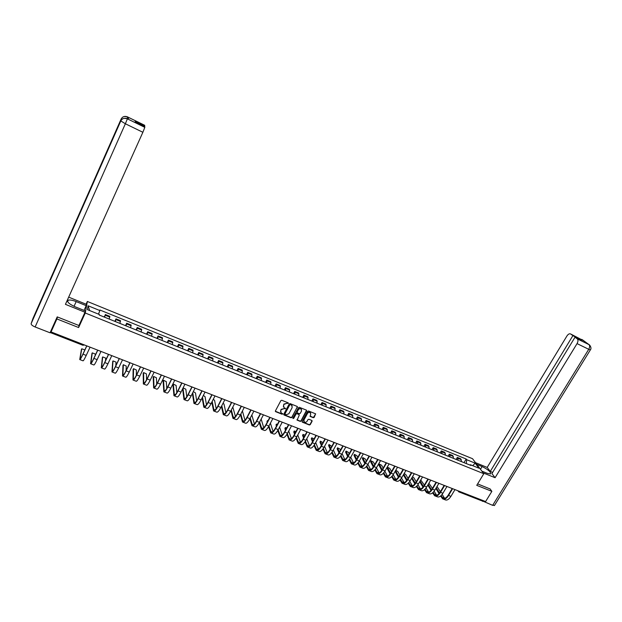 <?xml version="1.0" encoding="UTF-8"?>
<svg xmlns="http://www.w3.org/2000/svg" width="622" height="622" viewBox="0 0 622 622"><rect width="100%" height="100%" fill="white"/><g stroke="black" fill="none" stroke-linecap="round" stroke-linejoin="round"><path stroke-width="0.93" d="M288.351 403.398L288.149 402.831L281.782 400.28L280.872 400.615L275.406 410.924L275.523 411.616L282.069 414.236L282.699 414.003L281.09 412.759L280.724 410.536L281.183 409.68L284.067 408.615L285.521 408.708L283.927 407.472L283.554 405.225L284.005 404.37L286.897 403.297L288.351 403.398M283.383 406.601L283.904 404.082L288.297 402.924M275.336 411.228L281.96 413.941L282.645 413.537M280.553 411.881L281.074 409.393L285.467 408.242M313.294 417.712L314.18 417.378L315.611 413.832L308.543 410.979L307.649 411.313L302.16 421.467L302.276 422.151L309.344 424.974L310.238 424.647L312.088 421.226L311.816 420.433L308.862 419.267L307.976 419.593L307.05 421.296C306.249 422.361 305.301 422.563 304.22 421.91L303.917 420.06L307.532 413.381C308.325 412.316 309.266 412.106 310.347 412.751L310.666 414.625L310.184 416.437L313.294 417.712L315.673 413.894M57.426 316.971L56.897 318.93L78.613 327.537L85.261 313.006L483.807 473.715L476.747 485.347L491.878 491.349L485.611 501.565L51.051 331.93L51.673 329.691L51.082 331.814M56.897 318.93L51.051 331.93M297.44 407.231L297.153 406.43L290.132 403.624L289.23 403.958L283.756 414.213L284.052 415.014L291.065 417.774L291.959 417.448L297.394 406.609M299.376 407.317L306.335 410.1L306.623 410.901L301.134 421.063L300.247 421.389L297.098 420.114L299.205 415.302L298.918 414.501L296.943 413.716L296.041 414.05L293.732 418.349L292.985 418.505L292.908 418.023L298.474 407.651L299.376 407.317M86.093 304.22L87.352 301.46L472.526 458.694L483.807 473.715M491.878 491.349L489.996 488.806M482.555 500.368L481.661 500.78L458.865 491.885M50.561 331.682L50.32 332.56L50.771 331.697M109.145 319.039L109.752 317.072L105.18 315.214L104.566 317.189M105.18 315.214L104.107 317.002M109.752 317.072L109.822 316.357L105.266 314.507M114.852 321.349L116.011 318.868L115.373 321.558M119.914 323.393L120.528 320.703L116.011 318.868M125.504 325.664L126.67 323.199L126.079 325.889M130.589 327.716L131.149 325.018L126.67 323.199M136.07 329.932L137.237 327.483L136.7 330.189M141.163 332L141.676 329.287L137.237 327.483M146.543 334.177L147.709 331.736L147.227 334.449M151.651 336.245L152.118 333.524L147.709 331.736M156.923 338.376L158.097 335.95L157.669 338.671M162.054 340.452L162.466 337.723L158.097 335.95M167.217 342.543L168.391 340.133L168.018 342.862M172.364 344.627L172.722 341.89L168.391 340.133M177.425 346.672L178.607 344.277L178.273 347.014M182.588 348.763L182.899 346.019L178.607 344.277M187.549 350.769L188.73 348.382L188.45 351.135M192.727 352.868L192.983 350.116L188.73 348.382M197.586 354.835L198.768 352.464L198.535 355.216M202.78 356.935L202.99 354.175L198.768 352.464M207.546 358.863L208.728 356.499L208.541 359.267M212.747 360.97L212.911 358.202L208.728 356.499M217.412 362.859L218.602 360.511L218.462 363.279M222.637 364.966L222.754 362.198L218.602 360.511M227.209 366.817L228.391 364.484L228.297 367.26M232.434 368.932L232.511 366.156L228.391 364.484M236.912 370.751L238.102 368.426L238.055 371.21M242.16 372.873L242.191 370.082L238.102 368.426M246.545 374.646L247.735 372.337L247.735 375.128M251.801 376.769L251.786 373.977L247.735 372.337M256.093 378.51L257.29 376.217L257.329 379.008M261.364 380.641L261.302 377.842L257.29 376.217M265.571 382.343L266.76 380.058L266.846 382.864M270.85 384.482L270.749 381.675L266.76 380.058M274.963 386.145L276.16 383.875L276.285 386.682M280.258 388.291L280.118 385.477L276.16 383.875M284.285 389.916L285.482 387.661L285.653 390.468M289.588 392.062L289.409 389.248L285.482 387.661M293.53 393.664L294.735 391.409L294.945 394.231M298.848 395.81L298.622 392.987L294.735 391.409M302.704 397.372L303.909 395.133L304.158 397.956M292.853 418.194L293.623 418.054L295.932 413.762L296.826 413.428L299.159 414.656M308.03 399.526L307.766 396.704L303.909 395.133M311.801 401.058L313.006 398.826L313.294 401.656M317.142 403.212L316.831 400.381L313.006 398.826M320.828 404.712L322.033 402.496L322.359 405.326M326.177 406.874L325.835 404.036L322.033 402.496M329.784 408.335L330.99 406.127L331.355 408.965M335.141 410.497L334.76 407.659L330.99 406.127M338.671 411.927L339.876 409.735L340.281 412.58M344.036 414.096L343.616 411.251L339.876 409.735M347.488 415.496L348.693 413.311L349.136 416.165M352.861 417.673L352.402 414.82L348.693 413.311M356.235 419.034L357.44 416.864L357.922 419.718M361.615 421.211L361.125 418.357L357.44 416.864M364.912 422.548L366.125 420.386L366.638 423.248M370.3 424.733L369.771 421.872L366.125 420.386M373.527 426.031L374.732 423.885L375.284 426.746M378.922 428.216L378.355 425.355L374.732 423.885M382.071 429.491L383.276 427.353L383.86 430.214M387.475 431.676L386.876 428.815L383.276 427.353M390.546 432.92L391.759 430.797L392.373 433.666M395.957 435.112L395.328 432.243L391.759 430.797M398.959 436.325L400.171 434.21L400.825 437.079M404.378 438.518L403.717 435.649L400.171 434.21M407.309 439.707L408.522 437.6L409.206 440.477M412.736 441.9L412.036 439.023L408.522 437.6M415.597 443.058L416.81 440.959L417.525 443.844M421.032 445.259L420.301 442.382L416.81 440.959M423.823 446.386L425.036 444.302L425.782 447.187M429.258 448.586L428.496 445.702L425.036 444.302M431.979 449.69L433.2 447.615L433.977 450.499M437.429 451.891L436.636 449.006L433.2 447.615M440.081 452.971L441.301 450.903L442.11 453.788M445.531 455.172L444.707 452.287L441.301 450.903M448.12 456.221L449.341 454.169L450.18 457.053M453.578 458.43L452.723 455.537L449.341 454.169M456.097 459.448L457.318 457.403L458.189 460.296M461.563 461.664L460.677 458.764L457.318 457.403M466.275 463.569L466.71 459.712L475.185 463.165L478.963 468.203L470.403 464.743L470.932 465.45L99.248 315.035L99.326 314.475L87.399 309.647L88.083 305.767L99.847 310.549L98.509 314.149M466.71 459.712L466.197 459.02L99.924 310.013L99.847 310.549M85.261 313.006L87.352 301.46M78.613 327.537L79.064 325.22M464.02 462.659L466.197 459.02M470.403 464.743L469.789 464.992M88.083 305.767L89.63 310.549M472.728 465.684L475.185 463.165M283.686 414.524L290.956 417.479L291.85 417.152L297.324 406.943M290.365 404.681L289.728 404.914L284.93 413.918L285.996 414.82L288.872 413.754L292.153 407.612L291.772 405.357L290.249 404.393L289.728 404.914M284.876 414.089L289.619 404.627M292.208 405.917L291.228 405.031M290.249 404.393L291.112 404.743M296.912 419.749L300.123 421.094L301.017 420.767L306.568 410.263M301.514 411.018L301.188 409.128C300.099 408.475 299.151 408.685 298.35 409.758L297.083 412.122L297.363 412.922L299.345 413.708L300.239 413.381L301.514 411.018M301.538 409.548L301.071 408.841C299.983 408.188 299.034 408.397 298.233 409.463L298.35 409.758M297.005 412.456L298.233 409.463M309.989 416.087L313.169 417.416M310.681 413.148L310.222 412.456C309.142 411.818 308.201 412.028 307.408 413.086L307.532 413.381M303.777 421.211L303.8 419.764L307.408 413.086M302.09 421.794L309.227 424.678L310.114 424.352L312.042 420.596M86.823 345.894L82.998 354.167C81.124 358.148 80.036 359.944 79.733 359.555L81.435 349.478M84.856 349.922L81.754 348.786L80.114 358.684C80.386 359.034 81.365 357.417 83.053 353.825L86.738 345.863M90.058 347.162L86.233 355.419C84.351 359.392 83.255 361.18 82.936 360.783L79.919 359.625M74.041 306.327L76.179 301.592C72.549 300.185 69.897 299.726 68.226 300.216C66.608 301.717 68.879 303.894 75.044 306.755L85.245 310.876L84.996 312.236L65.434 304.345L142.873 132.284L125.364 123.762L35.135 326.978L50.055 332.793L57.208 316.886L78.932 325.516L84.996 312.236M76.179 301.592L86.201 305.666L86.435 304.36L68.677 297.137M84.048 310.386L86.201 305.666M126.974 118.623L127.596 116.944L144.708 125.302L144.506 126.515M35.135 326.978C32.414 325.811 31.084 324.707 31.131 323.673L48.602 284.176M50.351 280.227L50.149 279.566L32.982 318.394L31.131 323.673M121.725 119.595L121.142 119.02L50.149 279.566L48.578 284.223L120.808 120.94C122.169 118.522 124.229 117.752 126.997 118.631L144.809 127.347L142.873 132.284M144.739 125.986L135.262 121.344L135.238 121.982L144.77 126.647L144.809 127.347L127.075 118.67M128.365 119.284L128.591 117.426L127.976 119.097M121.15 118.996L121.142 119.02C122.487 116.633 124.517 115.879 127.23 116.757L127.494 116.874M481.879 471.157L487.298 473.342L490.571 473.933C491.015 472.051 488.208 469.594 482.136 466.547L476.794 464.377M483.208 472.922L495.089 477.712L491.916 473.591L575.023 337.21L577.278 338.881L588.964 344.588L582.309 339.705M492.64 472.401L490.268 471.437L487.181 467.425L566.914 335.997C568.228 334.076 569.488 333.408 570.685 333.998L572.893 335.639L490.268 471.437M475.519 462.675L487.181 467.425M495.089 477.712L577.053 343.608C578.18 341.509 578.266 339.939 577.309 338.904L577.278 338.881M494.583 505.282L492.647 505.336L482.081 500.796M575.023 337.21L581.446 340.358L572.893 335.639M490.097 488.946L477.626 483.893M482.493 501.379L482.999 500.547M579.292 338.772L579.043 339.177M589.967 345.428L588.925 344.58M583.319 340.561L570.685 333.998M97.763 350.17L93.93 358.389C92.04 362.346 90.921 364.127 90.571 363.714L91.939 353.537M95.143 355.527L95.337 354.066L92.258 352.868L90.944 362.851C91.263 363.217 92.274 361.615 93.976 358.047L97.662 350.132M100.966 351.422L97.133 359.633C95.244 363.582 94.116 365.347 93.743 364.935L90.781 363.792M108.601 354.4L104.76 362.579C102.871 366.513 101.72 368.263 101.308 367.835L102.366 357.572M105.46 360.807L105.724 358.101L102.677 356.911L101.681 366.972C102.047 367.361 103.089 365.775 104.791 362.229L108.492 354.361M111.781 355.644L107.94 363.808C106.043 367.734 104.885 369.476 104.457 369.04L101.541 367.929M119.354 358.599L115.498 366.731C113.601 370.642 112.419 372.368 111.952 371.925L112.699 361.569M115.785 365.829L116.034 362.105L113.002 360.923L112.325 371.062C112.745 371.466 113.81 369.903 115.521 366.374L119.237 358.552M122.511 359.827L118.646 367.944C116.749 371.847 115.552 373.573 115.078 373.122L112.217 372.018M130.014 362.758L126.149 370.844C124.237 374.732 123.024 376.442 122.511 375.976L122.954 365.526M126.079 370.65L126.25 366.07L123.381 364.717L122.876 375.12C123.343 375.54 124.439 373.993 126.157 370.487L129.881 362.704M133.139 363.979L129.267 372.049C127.355 375.929 126.134 377.632 125.605 377.157L122.798 376.085M140.58 366.879L136.7 374.926C134.787 378.79 133.543 380.477 132.976 379.988L133.116 369.46M136.342 375.299L136.389 370.004L133.543 368.659L133.341 379.14C133.854 379.575 134.974 378.052 136.708 374.561L140.432 366.825M143.674 368.092L139.802 376.116C137.882 379.972 136.63 381.659 136.047 381.169L133.287 380.112M151.053 370.969L147.165 378.969C145.245 382.81 143.97 384.474 143.355 383.976L143.2 373.355M146.559 379.801L146.442 373.915L143.62 372.562L143.721 383.129C144.273 383.58 145.424 382.071 147.165 378.604L150.897 370.906M154.124 372.166L150.236 380.151C148.308 383.984 147.033 385.648 146.395 385.142L143.69 384.101M161.44 375.027L157.545 382.973C155.609 386.798 154.31 388.447 153.65 387.926L153.199 377.227M156.713 384.186L156.41 377.787L153.611 376.442L154.007 387.078C154.614 387.545 155.78 386.06 157.529 382.616L161.277 374.957M164.48 376.209L160.585 384.155C158.649 387.965 157.343 389.605 156.666 389.084L153.999 388.058M171.734 379.039L167.831 386.954C165.895 390.748 164.566 392.381 163.85 391.837L163.12 381.061M166.805 388.47L166.299 381.628L163.524 380.283L164.208 390.997C164.853 391.487 166.058 390.017 167.808 386.589L171.563 378.977M174.751 380.221L170.848 388.12C168.912 391.907 167.575 393.532 166.844 392.987L164.231 391.984M181.943 383.028L178.04 390.896C176.088 394.667 174.735 396.276 173.973 395.724L172.955 384.863M176.827 392.669L176.112 385.438L173.351 384.101L174.331 394.884C175.015 395.39 176.244 393.936 178.001 390.53L181.764 382.958M184.936 384.194L181.025 392.054C179.074 395.817 177.713 397.419 176.936 396.859L174.37 395.872M186.779 396.789L185.838 389.216L183.101 387.879M182.985 388.128L184.361 398.741C185.092 399.254 186.343 397.823 188.108 394.434L191.871 386.907M192.066 386.977L188.155 394.807C186.196 398.554 184.812 400.148 184.003 399.573L182.611 388.874M195.036 388.136L191.117 395.95C189.158 399.697 187.774 401.283 186.95 400.7L184.423 399.736M196.661 400.848L195.495 392.964L193.302 391.603M192.766 392.669L194.313 402.558C195.083 403.095 196.358 401.68 198.13 398.305L201.901 390.818M202.111 390.896L198.185 398.679C196.218 402.411 194.81 403.981 193.955 403.39L192.392 393.407M205.05 392.047L201.124 399.822C199.164 403.546 197.742 405.109 196.879 404.51L194.398 403.561M206.473 404.844L205.066 396.68L203.34 395.437M202.5 397.1L204.179 406.353C204.996 406.897 206.286 405.497 208.067 402.154L211.853 394.698M212.063 394.783L208.129 402.527C206.162 406.236 204.724 407.791 203.829 407.185L202.127 397.839M214.987 395.926L211.052 403.655C209.078 407.356 207.631 408.903 206.722 408.289L204.288 407.356M216.207 408.786L214.567 400.374L213.268 399.293M212.18 401.439L213.968 410.116C214.823 410.675 216.137 409.292 217.925 405.964L221.712 398.554M221.937 398.64L217.995 406.337C216.021 410.03 214.559 411.562 213.618 410.94L211.799 402.177M224.83 399.767L220.888 407.457C218.913 411.142 217.443 412.666 216.487 412.036L214.1 411.126M225.864 412.674L223.982 404.028L223.096 403.165M221.79 405.699L223.671 413.84C224.565 414.415 225.91 413.047 227.699 409.743L231.493 402.372M231.726 402.457L227.784 410.116C225.802 413.786 224.317 415.302 223.321 414.664L221.416 406.43M234.603 403.585L230.653 411.228C228.663 414.89 227.17 416.398 226.175 415.76L223.827 414.858M235.45 416.515L232.815 407.045M231.353 409.875L233.304 417.541C234.237 418.132 235.598 416.779 237.394 413.49L241.196 406.158M241.437 406.252L237.487 413.871C235.497 417.517 233.989 419.01 232.955 418.357L230.972 410.606M244.283 407.363L240.333 414.967C238.343 418.606 236.819 420.099 235.777 419.446L233.475 418.559M244.967 420.309L242.417 410.955M240.838 413.988L242.852 421.211C243.824 421.817 245.208 420.48 247.004 417.207L250.814 409.914M251.07 410.007L247.113 417.587C245.115 421.218 243.575 422.696 242.502 422.027L240.465 414.711M253.893 411.111L249.935 418.676C247.937 422.299 246.39 423.776 245.309 423.1L243.047 422.237M250.269 418.031L252.322 424.849C253.333 425.464 254.74 424.15 256.544 420.892L260.361 413.638M260.618 413.739L256.653 421.273C254.655 424.88 253.092 426.342 251.98 425.658L249.888 418.754M263.425 414.835L259.452 422.361C257.454 425.961 255.883 427.415 254.756 426.731L252.54 425.876M251.856 415.006L254.406 424.064M257.936 418.248L258.239 417.284M258.573 417.035L258.309 417.533M259.638 422.019L261.722 428.457C262.764 429.087 264.195 427.788 266.006 424.546L269.824 417.331M270.096 417.44L266.123 424.935C264.117 428.519 262.531 429.965 261.372 429.266L259.25 422.735M272.871 418.52L268.898 426.008C266.892 429.592 265.299 431.03 264.132 430.323L261.955 429.491M261.162 419.119L263.767 427.781M267.188 422.315L267.32 420.806M268.09 420.612L267.429 420.604L267.561 421.599M268.937 425.946L271.036 432.041C272.125 432.687 273.571 431.396 275.383 428.177L279.216 420.993M279.488 421.102L275.515 428.566C273.501 432.134 271.9 433.557 270.694 432.842L268.548 426.645M282.248 422.183L278.267 429.631C276.254 433.192 274.644 434.615 273.431 433.892L271.301 433.075M270.407 423.17L273.066 431.45M276.378 426.311L276.323 424.297M277.482 424.243L276.432 424.095L276.759 425.603M278.166 429.818L280.289 435.594C281.401 436.247 282.87 434.972 284.697 431.777L288.522 424.632M288.81 424.74L284.829 432.166C282.808 435.711 281.183 437.118 279.947 436.395L277.777 430.51M291.547 425.813L287.558 433.223C285.545 436.761 283.904 438.168 282.66 437.437L280.561 436.628M279.589 427.158L282.287 435.089M285.506 430.261L284.899 428.542L285.265 427.757M286.781 427.882L285.366 427.563L285.887 429.553M287.333 433.643L289.455 439.116C290.614 439.785 292.099 438.526 293.926 435.346L297.767 428.239M298.055 428.348L294.074 435.734C292.045 439.264 290.396 440.656 289.121 439.917L286.936 434.312M300.768 429.413L296.78 436.784C294.758 440.306 293.102 441.69 291.811 440.951L289.759 440.158M288.709 431.093L291.43 438.697M294.571 434.148L293.771 431.987L294.128 431.194M295.986 431.528L294.229 430.999L294.952 433.441M296.43 437.406L298.56 442.615C299.75 443.292 301.258 442.048 303.085 438.883L306.926 431.816M307.229 431.932L303.241 439.28C301.211 442.786 299.54 444.162 298.226 443.408L296.025 438.067M309.919 432.982L305.923 440.314C303.894 443.82 302.214 445.189 300.892 444.435L298.871 443.657M297.759 434.972L300.512 442.258M303.575 437.981L302.572 435.4L302.93 434.607M305.099 435.182L303.031 434.42L303.956 437.282M305.456 441.13L307.587 446.083C308.807 446.775 310.339 445.546 312.174 442.397L316.015 435.361M316.326 435.486L312.33 442.794C310.3 446.285 308.605 447.646 307.252 446.876L305.052 441.776M319 436.527L314.996 443.82C312.959 447.304 311.264 448.664 309.904 447.894L307.921 447.132M306.755 438.798L309.523 445.795M312.516 441.768L311.311 438.79L311.661 437.989M314.102 438.86L311.762 437.802L312.897 441.068M314.421 444.808L316.544 449.519C317.795 450.227 319.343 449.014 321.185 445.881L325.034 438.883M325.353 439.008L321.349 446.277C319.311 449.753 317.601 451.09 316.209 450.312L314.009 445.438M328.004 440.042L324 447.304C321.955 450.763 320.237 452.108 318.837 451.323L316.901 450.577M315.688 442.569L318.456 449.294M321.395 445.5L319.972 442.149L320.322 441.348M322.973 442.631L320.423 441.169L321.776 444.808M323.316 448.439L325.43 452.94C326.721 453.656 328.284 452.451 330.127 449.341L333.983 442.374M334.309 442.506L330.305 449.737C328.26 453.189 326.527 454.519 325.096 453.726L322.896 449.053M336.937 443.525L332.925 450.748C330.881 454.2 329.147 455.522 327.708 454.729L325.804 453.998M324.552 446.301L327.327 452.762M330.204 449.193L328.579 445.492L328.921 444.683M331.759 446.402L329.022 444.505L330.593 448.501M332.148 452.031L334.247 456.323C335.569 457.053 337.155 455.864 338.998 452.769L342.862 445.842M343.196 445.974L339.184 453.166C337.132 456.602 335.382 457.916 333.921 457.108L331.72 452.637M345.801 446.985L341.789 454.177C339.736 457.605 337.979 458.912 336.51 458.103L334.636 457.388M333.353 449.986L336.129 456.198M338.959 452.847L337.116 448.804L337.458 447.988M340.475 450.118L340.001 449.092L337.552 447.817L339.34 452.155M340.91 455.584L343.002 459.689C344.347 460.428 345.949 459.254 347.807 456.175L351.671 449.278M352.005 449.411L347.993 456.571C345.941 459.992 344.168 461.283 342.668 460.467L340.475 456.175M354.594 450.421L350.575 457.574C348.522 460.98 346.742 462.278 345.233 461.454L343.406 460.747M342.092 453.625L344.86 459.604M347.644 456.447L345.583 452.085L345.925 451.269M349.136 453.796L348.452 452.373L346.019 451.098L348.032 455.763M349.611 459.098L351.679 463.025C353.063 463.771 354.68 462.612 356.538 459.549L360.402 452.692M360.752 452.824L356.733 459.953C354.68 463.351 352.884 464.634 351.352 463.802L349.167 459.681M363.318 453.827L359.298 460.941C357.238 464.331 355.442 465.614 353.902 464.774L352.106 464.09M350.769 457.224L353.529 462.986M356.266 460.008L353.996 455.351L354.33 454.526M357.728 457.434L356.841 455.631L354.423 454.363L356.655 459.339M358.241 462.581L360.293 466.329C361.709 467.091 363.341 465.948 365.207 462.9L369.079 456.074M369.429 456.214L365.409 463.304C363.349 466.679 361.53 467.954 359.967 467.106L357.79 463.141M371.979 457.209L367.952 464.284C365.892 467.658 364.072 468.926 362.494 468.078L360.737 467.402M359.384 460.785L362.128 466.337M364.826 463.53L362.338 458.593L362.673 457.761M366.265 461.019L365.168 458.865L362.766 457.598L365.223 462.869M366.809 466.018L368.846 469.618C370.284 470.387 371.94 469.26 373.806 466.22L377.678 459.433M378.044 459.572L374.016 466.632C371.948 469.991 370.113 471.243 368.519 470.387L366.358 466.578M380.571 460.56L376.535 467.604C374.475 470.963 372.632 472.207 371.031 471.352L369.305 470.691M367.936 464.307L370.658 469.657M373.317 467.013L370.626 461.804L370.953 460.972M374.747 464.572L373.441 462.076L371.046 460.816L373.721 466.36M375.315 469.431L377.329 472.875C378.798 473.661 380.47 472.541 382.336 469.524L386.215 462.76M386.581 462.908L382.553 469.929C380.485 473.272 378.635 474.508 377.002 473.645L374.848 469.968M389.092 463.888L385.057 470.901C382.989 474.236 381.13 475.472 379.49 474.602L377.803 473.948M376.427 467.791L379.125 472.945M381.752 470.45L378.845 464.992L379.179 464.16M383.16 468.086L381.644 465.264L379.264 464.004L382.157 469.82M383.751 472.806L385.749 476.11C387.249 476.903 388.937 475.799 390.803 472.798L394.682 466.072M395.063 466.22L391.028 473.202C388.952 476.53 387.086 477.75 385.422 476.88L383.284 473.334M397.551 467.184L393.516 474.166C391.44 477.486 389.566 478.707 387.895 477.82L386.239 477.191M384.855 471.243L387.529 476.211M390.126 473.863L387.008 468.164L387.335 467.316M391.518 471.562L389.784 468.428L387.42 467.169L390.538 473.241M392.132 476.149L394.099 479.321C395.631 480.122 397.334 479.033 399.207 476.04L403.087 469.353M403.476 469.501L399.433 476.452C397.357 479.764 395.475 480.969 393.78 480.083L391.658 476.67M405.941 470.465L401.905 477.408C399.829 480.713 397.932 481.918 396.23 481.024L394.605 480.402M393.221 474.648L395.872 479.453M399.814 474.998L397.87 471.569L395.763 470.279M400.451 479.461L402.387 482.501C403.95 483.317 405.668 482.237 407.542 479.267L411.43 472.603M411.818 472.759L407.783 479.679C405.699 482.967 403.795 484.165 402.069 483.263L399.962 479.966M414.268 473.715L410.232 480.627C408.149 483.908 406.244 485.106 404.502 484.196L402.916 483.589M398.43 477.229L395.141 471.352M401.524 478.023L404.152 482.664L401.734 481.755M395.522 470.691L398.85 476.623M408.048 478.404L405.894 474.687L404.183 473.49M408.701 482.742L410.621 485.665C412.207 486.49 413.941 485.424 415.823 482.47L419.71 475.838M420.107 475.993L416.064 482.882C413.98 486.155 412.059 487.337 410.302 486.427L408.211 483.24M422.54 476.942L418.489 483.815C416.406 487.088 414.485 488.262 412.72 487.353L411.158 486.754M406.679 480.565L403.39 474.843M409.766 481.366L412.37 485.852M403.779 474.189L407.107 479.966M416.227 481.77L413.863 477.774L412.51 476.732M416.896 485.992L418.785 488.806C420.402 489.638 422.151 488.581 424.033 485.642L427.928 479.041M428.325 479.204L424.282 486.054C422.198 489.312 420.254 490.478 418.474 489.561L416.398 486.482M430.743 480.145L426.692 486.987C424.608 490.237 422.665 491.403 420.869 490.478L419.337 489.895M414.866 483.869L411.593 478.295M417.953 484.67L420.526 489.009M411.974 477.642L415.302 483.286M424.352 485.106L420.752 479.982M425.028 489.211L426.894 491.916C428.535 492.764 430.3 491.714 432.181 488.791L436.076 482.229M436.488 482.384L432.438 489.203C430.346 492.445 428.395 493.604 426.575 492.671L424.523 489.693M438.883 483.317L434.832 490.128C432.741 493.37 430.782 494.521 428.955 493.58L427.462 493.013M422.991 487.143L419.733 481.716M426.07 487.943L428.62 492.142M420.114 481.063L423.434 486.567M432.414 488.41L428.916 483.232M433.099 492.406L434.941 495.011C436.605 495.858 438.386 494.832 440.275 491.916L444.17 485.385M444.582 485.549L440.531 492.336C438.44 495.563 436.473 496.706 434.623 495.757L432.585 492.873M446.961 486.474L442.911 493.254C440.819 496.473 438.844 497.608 436.986 496.667L435.524 496.099M431.054 490.377L427.812 485.09M434.133 491.193L436.652 495.26M428.2 484.445L431.505 489.817M440.415 491.675L437.002 486.482M441.107 495.578L442.926 498.074C444.621 498.937 446.409 497.919 448.299 495.026L452.202 488.519M452.622 488.682L448.571 495.439C446.472 498.65 444.489 499.777 442.615 498.821L440.594 496.029M454.977 489.607L450.927 496.348C448.827 499.559 446.837 500.679 444.955 499.723L443.525 499.171M439.062 493.588L435.835 488.441M442.141 494.404L444.629 498.339M436.224 487.788L439.521 493.036M453.36 456.439L449.97 455.063M445.336 453.181L441.915 451.797M437.243 449.9L433.806 448.509M429.094 446.596L425.627 445.189M420.884 443.261L417.385 441.845M412.604 439.909L409.082 438.479M404.269 436.527L400.716 435.089M395.864 433.114L392.288 431.668M387.397 429.685L383.79 428.224M378.86 426.218L375.229 424.748M370.261 422.735L366.607 421.249M361.592 419.22L357.907 417.72M352.861 415.675L349.144 414.166M344.052 412.106L340.312 410.582M335.18 408.506L331.402 406.975M326.239 404.875L322.429 403.336M317.22 401.221L313.387 399.666M308.131 397.536L304.267 395.965M298.972 393.819L295.069 392.233M289.735 390.072L285.809 388.478M280.429 386.293L276.463 384.691M271.036 382.491L267.048 380.866M261.574 378.65L257.547 377.018M252.034 374.778L247.976 373.138M242.417 370.883L238.327 369.219M232.721 366.949L228.593 365.269M222.94 362.984L218.781 361.289M213.082 358.98L208.883 357.277M203.137 354.944L198.908 353.234M193.108 350.878L188.839 349.152M183 346.781L178.693 345.031M172.799 342.644L168.461 340.887M162.513 338.469L158.136 336.696M152.141 334.263L147.725 332.475M141.684 330.025L137.229 328.214M131.133 325.741L126.639 323.922M120.489 321.426L115.956 319.591M461.33 459.666L457.963 458.305M458.601 491.707L459.596 491.403M458.725 491.831L458.033 490.797M50.335 332.568L82.843 345.241L83.294 344.518M81.754 348.786L81.389 349.572M86.233 355.419L82.998 354.167M80.666 358.326L80.137 358.124M128.396 119.3L127.277 118.763M120.808 120.94L125.364 123.762L127.378 118.833M492.647 505.336L588.739 349.3L577.053 343.608M480.479 469.291L482.136 466.547M590.402 349.828L588.739 349.3C589.866 347.208 589.936 345.645 588.956 344.604C588.575 343.795 592.424 347.574 590.34 349.929L494.389 505.593M582.666 340.148L582.27 339.698M92.258 352.868L91.893 353.646M97.133 359.633L93.93 358.389M91.543 362.509L90.944 362.276M102.677 356.911L102.311 357.689M107.94 363.808L104.76 362.579M102.327 366.653L101.658 366.397M113.002 360.923L112.636 361.701M118.646 367.944L115.498 366.731M113.017 370.759L112.271 370.479M123.249 364.904L122.884 365.674M129.267 372.049L126.149 370.844M123.615 374.833L122.806 374.522M133.411 368.854L133.046 369.616M139.802 376.116L136.7 374.926M134.119 378.876L133.248 378.541M143.488 372.765L143.114 373.527M150.236 380.151L147.165 378.969M144.537 382.88L143.596 382.514M153.478 376.644L153.113 377.406M160.585 384.155L157.545 382.973M154.87 386.853L153.859 386.464M163.392 380.493L163.026 381.247M170.848 388.12L167.831 386.954M165.11 390.787L164.045 390.375M173.227 384.318L172.854 385.065M181.025 392.054L178.04 390.896M175.272 394.69L174.137 394.255M191.117 395.95L188.155 394.807M185.34 398.562L184.143 398.103M201.124 399.822L198.185 398.679M195.331 402.403L194.072 401.921M211.052 403.655L208.129 402.527M205.237 406.213L203.923 405.707M220.888 407.457L217.995 406.337M215.056 409.991L213.688 409.463M230.653 411.228L227.784 410.116M224.806 413.739L223.376 413.187M240.333 414.967L237.487 413.871M234.463 417.448L232.978 416.88M249.935 418.676L247.113 417.587M244.049 421.133L242.51 420.542M259.452 422.361L256.653 421.273M253.558 424.787L251.964 424.173M258.254 417.339L257.881 418.054M268.898 426.008L266.123 424.935M262.989 428.41L261.341 427.781M267.336 420.869L266.955 421.576M278.267 429.631L275.515 428.566M272.343 432.01L270.64 431.357M276.339 424.367L275.966 425.075M287.558 433.223L284.829 432.166M281.618 435.579L279.869 434.902M285.28 427.835L284.899 428.542M296.78 436.784L294.074 435.734M290.824 439.116L289.02 438.424M294.152 431.279L293.771 431.987M305.923 440.314L303.241 439.28M299.959 442.623L298.101 441.915M302.953 434.7L302.572 435.4M314.996 443.82L312.33 442.794M309.017 446.106L307.113 445.375M311.684 438.09L311.311 438.79M324 447.304L321.349 446.277M318.005 449.566L316.054 448.812M320.353 441.457L319.972 442.149M332.925 450.748L330.305 449.737M326.923 452.995L324.925 452.225M328.96 444.8L328.579 445.492M341.789 454.177L339.184 453.166M335.771 456.392L333.726 455.607M337.497 448.12L337.116 448.804M350.575 457.574L347.993 456.571M344.549 459.767L342.458 458.966M345.964 451.409L345.583 452.085M359.298 460.941L356.733 459.953M353.257 463.118L351.119 462.294M354.377 454.674L353.996 455.351M367.952 464.284L365.409 463.304M361.903 466.438L359.718 465.598M362.719 457.916L362.338 458.593M376.535 467.604L374.016 466.632M370.479 469.734L368.247 468.879M371.007 461.135L370.626 461.804M385.057 470.901L382.553 469.929M378.985 473.008L376.714 472.137M379.226 464.323L378.845 464.992M393.516 474.166L391.028 473.202M387.428 476.25L385.119 475.363M387.389 467.495L387.008 468.164M401.905 477.408L399.433 476.452M395.81 479.476L393.462 478.575M410.232 480.627L407.783 479.679M418.489 483.815L416.064 482.882M412.363 485.836L409.952 484.911M426.692 486.987L424.282 486.054M420.495 488.962L418.101 488.045M434.832 490.128L432.438 489.203M428.566 492.064L426.194 491.155M442.911 493.254L440.531 492.336M436.582 495.151L434.226 494.241M450.927 496.348L448.571 495.439M444.536 498.206L442.195 497.305M458.056 491.116L457.776 490.696M82.874 345.257L84.436 344.969M67.619 301.561L68.226 300.216M127.23 116.757L124.26 116.477M126.997 118.631L124.05 118.335M577.309 338.904L588.956 344.604M581.632 339.394L583.444 340.716M194.709 402.714L194.313 402.558M204.599 406.516L204.179 406.353M214.403 410.279L213.968 410.116M224.13 414.019L223.671 413.84M233.771 417.72L233.304 417.541M243.342 421.397L242.852 421.211M252.827 425.044L252.322 424.849M262.243 428.659L261.722 428.457M271.581 432.251L271.036 432.041M280.841 435.804L280.289 435.594M290.031 439.334L289.455 439.116M299.151 442.841L298.56 442.615M308.193 446.316L307.587 446.083M317.166 449.76L316.544 449.519M326.068 453.181L325.43 452.94M334.9 456.571L334.247 456.323M343.663 459.946L343.002 459.689M352.363 463.281L351.679 463.025M360.985 466.601L360.293 466.329M369.554 469.89L368.846 469.618M378.044 473.155L377.329 472.875M386.48 476.39L385.749 476.11M394.846 479.609L394.099 479.321M403.149 482.796L402.387 482.501M411.391 485.961L410.621 485.665M419.57 489.102L418.785 488.806M427.687 492.227L426.894 491.916M435.75 495.322L434.941 495.011M443.743 498.393L442.926 498.074"/></g></svg>
